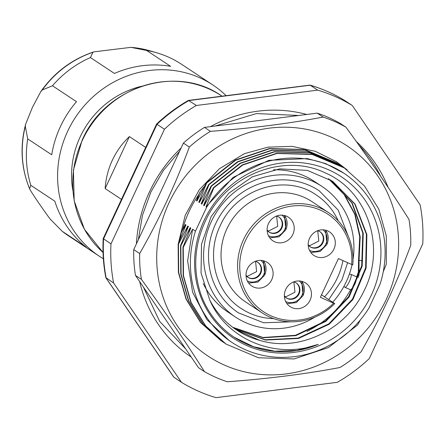 <?xml version="1.0" encoding="UTF-8"?>
<svg xmlns="http://www.w3.org/2000/svg" width="445" height="445" viewBox="0 0 445 445"><rect width="100%" height="100%" fill="white"/><g stroke="black" fill="none" stroke-linecap="round" stroke-linejoin="round"><path stroke-width="0.67" d="M145.704 147.401L129.373 136.598C122.286 143.29 116.618 151.144 112.368 160.156C108.196 169.206 105.788 178.679 105.142 188.574L121.468 199.377M129.373 136.598L105.142 188.574M141.744 86.235A88.171 83.037 123.5 0 0 72.83 190.388M226.105 95.647A102.728 96.743 123.5 0 0 212.866 84.989A102.728 96.743 123.5 0 0 83.693 106.433A102.728 96.743 123.5 0 0 99.496 256.331A102.728 96.743 123.5 0 0 103.362 258.751M99.496 256.331L68.285 235.683A102.728 96.743 -56.5 0 1 62.267 231.339L86.28 247.225A102.728 96.743 123.5 0 1 54.846 201.218L30.833 185.331A102.728 96.743 -56.5 0 1 27.712 138.896L51.726 154.782A102.728 96.743 123.5 0 1 76.49 101.666L52.482 85.779A102.728 96.743 -56.5 0 1 90.413 57.566L114.421 73.453A102.728 96.743 123.5 0 1 170.624 66.344L146.616 50.457A102.728 96.743 -56.5 0 1 156.79 52.816A102.728 96.743 -56.5 0 1 181.649 64.341L212.866 84.989M146.616 50.457L130.952 47.348L93.845 51.854L92.955 52.276L90.413 57.566M52.482 85.779L42.275 89.968L40.684 91.781C54.234 72.513 71.951 59.202 93.845 51.854M30.833 185.331L29.565 188.697C21.115 167.937 19.825 146.399 25.682 124.077L25.304 126.358L27.712 138.896M25.682 124.077L32.463 107.284L40.684 91.781M25.304 126.358A100.475 94.624 123.5 0 0 29.476 188.402C29.86 189.247 29.353 189.181 38.915 203.282C47.309 215.308 51.342 220.854 51.014 219.925L62.267 231.339M164.45 129.239A162.648 153.175 123.5 0 1 196.39 105.482L188.474 100.409L310.02 85.101C322.308 88.744 333.906 93.889 344.797 100.542L352.273 105.487L420.119 204.8A162.648 153.175 123.5 0 1 422.75 243.899L369.283 358.553A162.648 153.175 123.5 0 1 337.343 382.311L216.031 397.652A162.648 153.175 123.5 0 1 181.465 382.311L113.614 282.998L105.821 277.58C103.368 264.769 102.495 251.77 103.19 238.581L156.584 124.06L164.45 129.239L110.983 243.893A162.648 153.175 123.5 0 0 113.614 282.998M105.927 277.841L173.761 377.132L181.465 382.311M103.19 238.581L110.983 243.893M310.02 85.101L317.702 90.14L196.39 105.482M352.273 105.487A162.648 153.175 123.5 0 0 317.702 90.14M181.115 147.985A136.114 128.182 123.5 0 0 149.526 191.812A136.114 128.182 123.5 0 0 136.42 243.838M139.669 281.579A136.114 128.182 123.5 0 0 191.244 357.068M388.168 187.434A136.114 128.182 123.5 0 0 356.278 141.471M306.727 114.471A136.114 128.182 123.5 0 0 210.424 126.647M189.97 356.206A136.114 128.182 123.5 0 0 191.166 356.957M380.731 176.42A136.114 128.182 123.5 0 0 358.859 145.087M183.763 230.093L185.393 224.447L181.215 232.768L182.711 229.169C185.938 217.021 191.139 205.746 198.303 195.344L200.05 191.906L196.395 200.578L196.996 200.973L206.335 182.839L206.636 183.04L198.798 202.169L199.399 202.564L208.738 184.43L209.039 184.631L201.196 203.754L201.796 204.155L211.141 186.021L211.442 186.216L203.599 205.345L204.199 205.74L213.539 187.606L213.839 187.807L206.002 206.931L206.591 207.326L195.489 231.127A101.443 95.536 123.5 0 0 231.778 342.316A101.443 95.536 123.5 0 0 368.922 308.112L380.019 284.31A101.443 95.536 123.5 0 0 343.729 173.116A101.443 95.536 123.5 0 0 206.591 207.326M231.778 342.316L229.381 340.731L206.981 319.705L192.579 292.176L187.618 260.954L192.596 229.214L195.489 231.127M192.596 229.214L183.257 247.348L182.956 247.147L190.799 228.024L190.199 227.629L180.854 245.762L180.553 245.562L188.396 226.433L187.796 226.038L178.456 244.172L178.156 243.971L185.993 224.847L185.393 224.447M179.908 239.527L181.215 232.768M178.395 243.359L185.209 215.358L199.243 189.804L219.474 168.694L244.394 153.675L267.985 147.145L292.109 146.361L315.433 151.356L336.67 161.863L347.156 169.901M336.492 161.746L346.627 169.528M200.05 191.906L204.461 186.36M224.48 365.111A126.03 118.693 -56.5 0 1 169.017 202.814A126.03 118.693 -56.5 0 1 330.863 136.982A126.03 118.693 -56.5 0 1 386.321 299.274A126.03 118.693 -56.5 0 1 224.48 365.111M334.818 121.58A141.249 133.022 123.5 0 0 323.137 117.074C288.332 123.654 250.769 128.405 210.441 131.325A141.249 133.022 123.5 0 0 189.342 147.017C175.547 184.352 158.993 219.858 139.674 253.533A141.249 133.022 123.5 0 0 141.41 279.36C165.184 311.939 186.194 342.695 204.439 371.62A141.249 133.022 123.5 0 0 215.597 377.254A141.249 133.022 123.5 0 0 227.278 381.76C267.606 378.834 305.17 374.084 339.974 367.503A141.249 133.022 123.5 0 0 361.073 351.811C380.392 318.136 396.946 282.631 410.741 245.301A141.249 133.022 123.5 0 0 409.005 219.468C390.755 190.543 369.745 159.788 345.971 127.209A141.249 133.022 123.5 0 0 334.818 121.58M210.441 131.325L204.5 127.398L317.202 113.141A141.249 133.022 123.5 0 1 340.036 123.282L345.971 127.209M317.202 113.141L323.137 117.074M204.5 127.398A141.249 133.022 123.5 0 0 183.401 143.09L189.342 147.017M183.401 143.09L133.734 249.601L139.674 253.533M133.734 249.601A141.249 133.022 123.5 0 0 135.469 275.433L141.41 279.36M135.469 275.433L198.503 367.692L204.439 371.62M183.257 247.348L183.479 275.7L191.144 302.544L205.696 325.918L226.071 344.096L258.445 357.752L294.023 358.948L328.488 347.551L357.641 324.967L360.389 319.899M383.273 271.639L386.316 264.158L386.305 235.95L378.851 209.239L364.505 186.004L344.335 167.96L312.234 154.487L276.923 153.469L242.725 165.045L213.839 187.807M221.12 340.82L200.595 322.542L186.043 299.168L178.373 272.323L178.156 243.971M222.478 341.704L200.895 322.742L186.344 299.368L178.673 272.518L178.456 244.172M186.166 231.684L187.796 226.038M223.518 342.411L202.998 324.132L188.441 300.759L180.776 273.909L180.553 245.562M224.875 343.295L203.298 324.333L188.741 300.959L181.076 274.109L180.854 245.762M188.569 233.269L190.199 227.629M225.921 343.996L205.395 325.723L190.844 302.35L183.179 275.5L182.956 247.147M204.066 220.57A97.077 91.42 123.5 0 0 246.786 345.576A97.077 91.42 123.5 0 0 371.447 294.868A97.077 91.42 123.5 0 0 328.727 169.857A97.077 91.42 123.5 0 0 204.066 220.57M206.002 206.931L233.158 177.349L268.802 160.345L307.284 158.581L325.684 163.599L343.729 173.116M213.539 187.606L242.425 164.845L276.623 153.269L311.934 154.287L344.185 167.865M203.599 205.345L206.892 200.345M211.442 186.216L240.322 163.454L274.521 151.879L309.831 152.896L343.128 167.175M211.141 186.021L240.022 163.254L274.22 151.684L309.536 152.702L341.788 166.274M201.196 203.754L204.489 198.754M209.039 184.631L237.925 161.869L272.118 150.293L307.434 151.311L340.731 165.59M208.738 184.43L237.624 161.668L271.817 150.093L307.133 151.111L339.385 164.683M198.798 202.169L202.091 197.168M206.636 183.04L235.522 160.278L269.72 148.702L305.031 149.72L338.328 163.999M206.335 182.839L235.221 160.078L269.42 148.502L304.73 149.52L336.982 163.098M196.395 200.578L199.688 195.578M205.406 221.02C194.198 245.379 192.735 269.948 201.007 294.74A95.875 90.29 123.5 0 0 234.515 337.455A95.875 90.29 123.5 0 0 318.247 344.386C275.171 360.1 226.455 339.046 209.751 300.025A88.516 83.36 123.5 0 0 236.523 329.956A88.516 83.36 123.5 0 0 259.808 340.397C298.545 352.357 345.581 330.312 363.893 291.108C386.355 248.037 368.054 191.05 325.234 172.899C283.56 152.474 226.01 175.096 205.406 221.02M358.303 277.43L358.564 259.919L359.721 236.662L354.776 214.323L344.091 194.521L328.449 178.69M232.702 327.264L263.045 337.499L295.513 335.291L325.473 320.99L348.624 296.676L361.685 265.865L362.797 233.024L351.834 202.898L330.418 179.858M234.543 328.605L265.137 339.78L298.183 338.111L328.799 323.86L352.44 299.19L365.629 267.795L366.419 234.382L354.732 203.96L332.354 181.093M236.423 329.89L259.808 340.397M358.564 259.919L359.048 260.236L360.194 236.907L355.205 214.501L344.441 194.665L328.699 178.834M232.93 327.431L263.307 337.788L295.853 335.647L325.89 321.351L349.108 296.993L362.18 266.104L363.253 233.197L352.201 203.031L330.663 180.008M234.776 328.766L265.404 340.063L298.523 338.461L329.222 324.221L352.924 299.507L366.124 268.035L366.875 234.548L355.093 204.094L332.593 181.249L307.456 170.413L279.749 168.85L252.526 176.737L228.78 193.23L211.13 216.537L201.524 244.133L201.04 273.007L209.751 300.025M359.02 275.388L359.048 260.236L362.63 260.976M234.226 337.266L253.617 346.761L274.882 351.227L296.832 350.421L318.247 344.386M306.928 331.425A95.875 90.29 123.5 0 0 350.588 289.829C354.259 286.536 356.278 282.213 356.64 276.857A95.875 90.29 123.5 0 0 358.82 270.527M343.874 286.485L345.287 287.476A8.817 2.931 -66.1 0 0 351.333 274.504L356.64 276.857M345.287 287.476L350.588 289.829M351.333 274.504L349.397 274.064M273.48 169.812A78.331 73.764 -56.5 0 1 304.247 175.864A78.331 73.764 -56.5 0 1 314.409 181.432L321.974 186.438A78.331 73.764 -56.5 0 1 353.041 259.379M314.815 317.157A78.331 73.764 -56.5 0 1 245.696 322.653A78.331 73.764 -56.5 0 1 235.527 317.085L227.968 312.079A78.331 73.764 -56.5 0 1 203.265 283.537M235.527 317.085A78.331 73.764 -56.5 0 1 214.028 216.309A78.331 73.764 -56.5 0 1 311.811 180.87A78.331 73.764 -56.5 0 1 321.974 186.438M352.078 264.608A78.331 73.764 -56.5 0 1 332.693 302.244M291.225 321.807L263.635 322.77L238.364 312.802A73.191 68.931 -56.5 0 1 215.653 223.752A73.191 68.931 -56.5 0 1 319.137 190.721L338.194 210.085L348.101 235.85M338.267 220.876A68.057 64.091 -56.5 0 0 316.306 195.005C285.501 173.044 236.167 188.713 220.192 225.821C205.896 255.057 215.43 292.259 241.201 308.519A68.057 64.091 123.5 0 0 273.597 318.614M324.511 296.832A68.057 64.091 123.5 0 0 337.421 277.802A68.057 64.091 -56.5 0 0 342.928 260.581M328.505 212.571L311.934 201.607A60.136 56.637 123.5 0 0 304.13 197.335A60.136 56.637 123.5 0 0 221.271 249.623A60.136 56.637 123.5 0 0 245.568 301.916L262.133 312.874A60.136 56.637 -56.5 0 1 245.629 235.505A60.136 56.637 -56.5 0 1 320.7 208.293A60.136 56.637 -56.5 0 1 328.505 212.571A60.136 56.637 -56.5 0 1 352.802 264.858L351.7 264.475A58.423 55.024 -56.5 0 0 285.022 207.392A58.423 55.024 -56.5 0 0 245.723 291.675A58.423 55.024 -56.5 0 0 333.633 303.212L334.735 303.596A60.136 56.637 -56.5 0 1 269.937 317.151A60.136 56.637 -56.5 0 1 262.133 312.874M334.735 303.596L321.501 294.84M333.633 303.212L320.344 297.316L338.411 258.578L351.7 264.475M309.564 238.292A14.123 13.3 123.5 0 0 313.947 255.475A14.123 13.3 123.5 0 0 333.922 249.1A14.123 13.3 123.5 0 0 329.539 231.917A14.123 13.3 123.5 0 0 309.564 238.292M271.745 279.666A14.123 13.3 123.5 0 0 267.362 262.483A14.123 13.3 123.5 0 0 247.392 268.858A14.123 13.3 123.5 0 0 251.775 286.04A14.123 13.3 123.5 0 0 271.745 279.666M292.843 234.42A14.123 13.3 123.5 0 0 288.46 217.238A14.123 13.3 123.5 0 0 268.491 223.613A14.123 13.3 123.5 0 0 272.874 240.795A14.123 13.3 123.5 0 0 292.843 234.42M310.076 300.236A14.123 13.3 123.5 0 0 305.693 283.053A14.123 13.3 123.5 0 0 285.723 289.428A14.123 13.3 123.5 0 0 290.107 306.611A14.123 13.3 123.5 0 0 310.076 300.236M326.841 244.416A14.123 13.3 123.5 0 0 325.59 230.193L326.919 244.489L320.155 251.458L310.827 252.532M308.196 244.945A8.989 8.466 123.5 0 0 310.187 246.825A8.989 8.466 123.5 0 0 311.35 247.465A8.989 8.466 123.5 0 0 322.575 243.398A8.989 8.466 123.5 0 0 320.105 231.834A8.989 8.466 123.5 0 0 318.937 231.194A8.989 8.466 123.5 0 0 317.597 230.738M319.86 231.678A8.989 8.466 -56.5 0 1 322.019 243.215A8.989 8.466 -56.5 0 1 310.871 247.147A8.989 8.466 -56.5 0 1 309.948 246.663M317.73 230.771L318.804 241.04L309.514 245.779L308.19 244.872M309.514 245.779L310.004 246.697M264.664 274.982A14.123 13.3 123.5 0 0 263.412 260.759M246.018 275.511A8.989 8.466 123.5 0 0 248.01 277.391A8.989 8.466 123.5 0 0 249.178 278.03A8.989 8.466 123.5 0 0 260.397 273.964A8.989 8.466 123.5 0 0 257.928 262.4A8.989 8.466 123.5 0 0 256.765 261.76A8.989 8.466 123.5 0 0 255.419 261.304M257.688 262.244A8.989 8.466 -56.5 0 1 259.841 273.781A8.989 8.466 -56.5 0 1 248.694 277.713A8.989 8.466 -56.5 0 1 247.77 277.229M255.552 261.337L256.626 271.606L247.337 276.345L246.013 275.438M247.337 276.345L247.826 277.263M285.762 229.737A14.123 13.3 123.5 0 0 284.511 215.508L285.84 229.809L279.082 236.779L269.748 237.853M267.117 230.265A8.989 8.466 123.5 0 0 269.108 232.145A8.989 8.466 123.5 0 0 270.276 232.785A8.989 8.466 123.5 0 0 281.496 228.719A8.989 8.466 123.5 0 0 279.026 217.154A8.989 8.466 123.5 0 0 277.864 216.515A8.989 8.466 123.5 0 0 276.517 216.059M278.787 216.999A8.989 8.466 -56.5 0 1 280.94 228.535A8.989 8.466 -56.5 0 1 269.792 232.468A8.989 8.466 -56.5 0 1 268.869 231.984M276.651 216.092L277.724 226.36L268.435 231.1L267.111 230.193M268.435 231.1L268.925 232.017M302.995 295.552A14.123 13.3 123.5 0 0 301.749 281.323M284.349 296.081A8.989 8.466 123.5 0 0 286.341 297.961A8.989 8.466 123.5 0 0 287.509 298.601A8.989 8.466 123.5 0 0 298.728 294.534A8.989 8.466 123.5 0 0 296.259 282.97A8.989 8.466 123.5 0 0 295.096 282.33A8.989 8.466 123.5 0 0 293.75 281.874M296.02 282.814A8.989 8.466 -56.5 0 1 298.172 294.351A8.989 8.466 -56.5 0 1 287.025 298.284A8.989 8.466 -56.5 0 1 286.102 297.8M293.884 281.908L294.957 292.176L285.668 296.915L284.344 296.008M285.668 296.915L286.157 297.833M188.474 100.409L188.324 100.459C176.865 107.045 166.285 114.916 156.584 124.06M82.353 140.297A98.445 92.71 123.5 0 0 103.04 252.482L84.394 229.242L74.182 200.795L73.414 170.051L82.164 140.125C105.142 86.664 176.52 63.869 221.549 95.87A98.445 92.71 123.5 0 0 82.353 140.297M156.79 52.816L149.787 50.775A100.475 94.624 123.5 0 0 131.459 47.404M92.955 52.276A100.475 94.624 123.5 0 0 42.275 89.968M174.017 377.382L106.171 278.069A162.648 153.175 123.5 0 1 103.54 238.971L157.007 124.316A162.648 153.175 123.5 0 1 188.947 100.559L310.26 85.218A162.648 153.175 123.5 0 1 344.825 100.559M323.12 229.831A12.416 11.692 123.5 0 1 325.846 244.083A12.416 11.692 -56.5 0 1 309.52 250.385M260.942 260.397A12.416 11.692 -56.5 0 1 263.668 274.648A12.416 11.692 123.5 0 1 247.342 280.951M282.041 215.152A12.416 11.692 -56.5 0 1 284.767 229.403A12.416 11.692 123.5 0 1 268.441 235.705M285.679 301.521A12.416 11.692 -56.5 0 0 301.999 295.219A12.416 11.692 123.5 0 0 299.274 280.967M221.549 95.87L221.999 96.17M149.787 50.775L130.952 47.348M298.818 115.466L256.426 113.57L215.113 126.052M179.519 151.411L163.404 170.407L150.899 191.973L142.445 215.352L138.345 239.716M143.323 286.925L159.716 321.457L185.693 348.941M336.676 161.863L336.314 161.63M220.976 340.72L221.271 340.92M223.373 342.311L223.674 342.505M225.776 343.896L226.077 344.096M344.035 167.765L344.335 167.965M341.632 166.174L341.932 166.374M339.229 164.589L339.529 164.789M336.832 162.998L337.132 163.198M332.109 180.931L332.593 181.249M328.727 299.624L341.966 279.872L347.628 262.667M248.649 283.098L257.983 282.024L264.742 275.055L263.429 260.759M286.981 303.668L296.314 302.594L303.073 295.625L301.766 281.329"/></g></svg>
